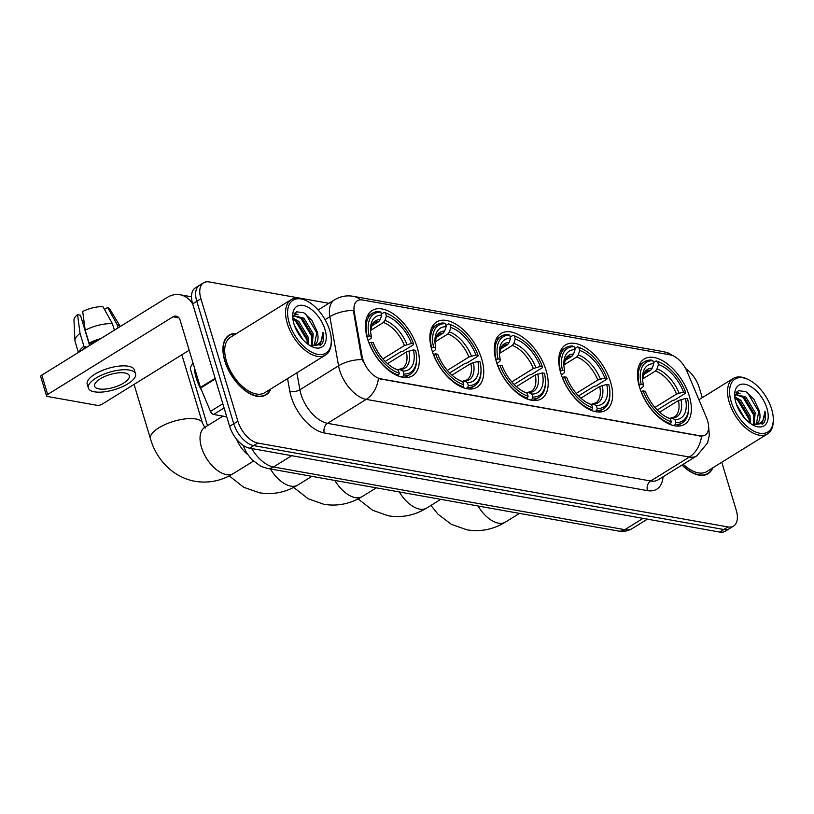 <?xml version="1.0" encoding="UTF-8"?>
<svg xmlns="http://www.w3.org/2000/svg" width="814" height="814" viewBox="0 0 814 814"><rect width="100%" height="100%" fill="white"/><g stroke="black" fill="none" stroke-linecap="round" stroke-linejoin="round"><path stroke-width="1.22" d="M417.267 347.558A38.38 20.961 58.2 0 0 372.161 310.49A38.38 20.961 58.2 0 0 367.48 338.675A38.38 20.961 58.2 0 0 412.586 375.742A38.38 20.961 58.2 0 0 417.267 347.558M610.581 382.051A38.38 20.961 58.2 0 0 565.476 344.983A38.38 20.961 58.2 0 0 560.795 373.168A38.38 20.961 58.2 0 0 605.901 410.236A38.38 20.961 58.2 0 0 610.581 382.051M546.143 370.553A38.38 20.961 58.2 0 0 501.037 333.486A38.38 20.961 58.2 0 0 496.357 361.67A38.38 20.961 58.2 0 0 541.463 398.738A38.38 20.961 58.2 0 0 546.143 370.553M481.705 359.055A38.38 20.961 58.2 0 0 436.599 321.988A38.38 20.961 58.2 0 0 431.919 350.173A38.38 20.961 58.2 0 0 477.024 387.24A38.38 20.961 58.2 0 0 481.705 359.055M689.305 396.092A38.38 20.961 58.2 0 0 644.2 359.025A38.38 20.961 58.2 0 0 639.519 387.21A38.38 20.961 58.2 0 0 684.625 424.287A38.38 20.961 58.2 0 0 689.305 396.092M707.58 420.696A19.556 10.674 58.2 0 0 706.471 417.643L687.057 371.499A19.556 10.674 58.2 0 0 670.227 354.884L362.434 299.969A19.556 10.674 58.2 0 0 357.387 300.742A19.556 10.674 58.2 0 0 354.283 312.118L362.108 356.196A19.556 10.674 58.2 0 0 380.759 378.846L700.152 435.836A19.556 10.674 58.2 0 0 705.189 435.052A19.556 10.674 58.2 0 0 707.58 420.696M247.69 454.538A21.724 11.864 -121.8 0 1 236.691 439.346M236.498 333.547A35.124 19.18 58.2 0 0 229.08 335.154A35.124 19.18 58.2 0 0 224.796 360.948A35.124 19.18 58.2 0 0 266.076 394.871A35.124 19.18 58.2 0 0 270.828 388.95M708.567 425.742L709.34 435.388L707.58 442.908L696.815 455.881A28.968 15.822 -121.8 0 1 689.346 457.03A25.346 19.068 -79.9 0 0 701.556 436.233L378.408 378.581A25.346 19.068 100.1 0 1 366.198 399.369A28.968 15.822 -121.8 0 1 339.631 370.238A28.968 15.822 -121.8 0 1 338.563 365.812L329.853 316.697A28.968 15.822 -121.8 0 1 334.452 299.857L318.132 309.961M328.876 303.307L209.167 281.939A21.724 11.864 58.2 0 0 203.561 282.804L195.309 287.922A21.724 11.864 58.2 0 0 192.664 303.876L229.629 426.322L233.76 423.768A21.724 11.864 58.2 0 0 253.683 445.614L723.839 529.507A21.724 11.864 58.2 0 0 729.446 528.642A21.724 11.864 58.2 0 1 723.839 529.507L253.683 445.614A21.724 11.864 58.2 0 1 233.76 423.768L196.785 301.312L233.76 423.768L237.881 421.204A21.724 11.864 58.2 0 0 257.814 443.06L727.97 526.943A21.724 11.864 58.2 0 0 733.567 526.078A21.724 11.864 58.2 0 0 736.222 510.124L721.764 462.25M199.44 285.358A21.724 11.864 58.2 0 0 196.785 301.312A21.724 11.864 58.2 0 1 199.44 285.358M363.329 362.047L361.355 356.664L353.337 310.419A25.346 12.515 169.9 0 0 329.853 316.697L325.071 319.658M681.99 465.059A35.124 19.18 58.2 0 0 708.048 473.728A35.124 19.18 58.2 0 0 712.799 467.806M702.268 397.67L699.257 387.678A21.724 11.864 58.2 0 0 685.673 368.6M203.561 282.804A21.724 11.864 58.2 0 0 200.916 298.758L237.881 421.204M229.629 426.322A21.724 11.864 58.2 0 0 249.562 448.168L719.718 532.061A21.724 11.864 58.2 0 0 725.325 531.196L733.567 526.078M731.247 401.933A31.136 17.002 58.2 0 0 755.575 431.959A31.136 17.002 58.2 0 0 773.3 419.77A31.136 17.002 58.2 0 0 771.641 409.137A31.136 17.002 58.2 0 0 748.432 379.629A31.136 17.002 58.2 0 0 731.247 401.933M748.432 379.629L747.262 379.059A32.591 17.796 58.2 0 0 733.251 378.469A32.591 17.796 58.2 0 0 729.273 402.401A32.591 17.796 58.2 0 0 767.571 433.882A32.591 17.796 58.2 0 0 773.29 421.072L773.3 419.77M683.292 464.255A32.591 17.796 58.2 0 0 706.715 471.581L767.571 433.882M682.173 464.947A34.758 18.987 58.2 0 0 707.865 473.422A34.758 18.987 58.2 0 0 712.331 468.101M736.385 404.151L744.637 418.193M738.176 408.465L741.686 414.438M734.757 396.805L740.781 400.264L750.009 415.791L750.498 423.494M734.9 398.087L739.488 401.058L748.717 416.595L749.379 422.67M735.205 394.322L745.939 397.069L755.168 412.596L754.181 424.338M735.154 394.454L744.647 397.863L753.876 413.4L753.347 424.348M752.787 424.928L763.695 423.188C765.618 420.339 766.055 416.361 764.987 411.243C764.804 420.98 760.53 425.305 752.156 424.216A18.101 9.89 58.2 0 0 756.827 423.504A18.101 9.89 58.2 0 0 759.035 410.205L756.379 423.748M752.156 424.216L751.393 424.104M766.941 408.302A23.901 13.055 58.2 0 0 748.31 385.276A23.901 13.055 58.2 0 0 734.666 394.515A23.901 13.055 58.2 0 0 735.937 402.767A23.901 13.055 58.2 0 0 753.835 425.468A23.901 13.055 58.2 0 0 766.941 408.302M759.035 410.205L753.866 399.125L745.777 391.636L738.359 390.649L734.716 396.418M764.987 411.243L762.077 424.674M745.807 391.656L747.913 393.274L759.564 413.095M736.11 392.531L738.186 393.386M742.266 396.062L754.415 416.29M737.108 399.257L749.256 419.485M736.477 392.053L740.058 393.65M638.929 385.124L641.208 384.462A34.473 18.824 58.2 0 1 652.848 360.724L653.754 363.716A31.136 17.002 58.2 0 0 642.551 377.421A31.136 17.002 58.2 0 0 643.375 384.849L643.182 386.681L640.13 389.133M643.569 374.654L650.762 370.187L652.299 368.111L653.754 363.716M653.418 362.586L656.125 360.907L657.549 361.569A34.473 18.824 58.2 0 1 661.08 362.973A34.473 18.824 58.2 0 1 685.673 392.399L683.495 392.012A31.136 17.002 58.2 0 0 658.455 364.55L657 368.946L655.463 371.021L642.582 379.009M654.934 407.438L676.495 394.088L683.495 392.012M685.673 392.399L685.581 393.203L674.552 400.04L672.73 400.376L657.244 409.971M641.178 391.381A35.918 19.617 58.2 0 0 670.634 423.677L671.275 421.744A34.473 18.824 58.2 0 1 643.152 390.913L640.994 391.493M669.657 424.287L670.634 423.677M652.848 360.724L651.434 360.073A35.918 19.617 58.2 0 0 644.464 361.762A35.918 19.617 58.2 0 0 639.234 384.941M661.08 362.973L659.91 362.403A35.918 19.617 58.2 0 0 656.125 360.907M643.152 390.913L645.329 391.3A31.136 17.002 58.2 0 0 667.419 417.562A31.136 17.002 58.2 0 0 670.37 418.762L671.275 421.744M643.375 384.849L641.208 384.462M658.455 364.55L657.549 361.569M670.37 418.762L666.025 416.839M688.613 407.417A34.473 18.824 58.2 0 1 675.966 422.578L675.335 424.511A35.918 19.617 58.2 0 0 682.295 422.832A35.918 19.617 58.2 0 0 688.593 408.72L688.613 407.417A34.473 18.824 58.2 0 0 687.616 398.84L685.449 398.453L678.438 400.529L659.584 412.21M675.335 424.511L673.605 425.58M675.966 422.578L675.071 419.597A31.136 17.002 58.2 0 0 685.449 398.453M669.566 418.386L671.845 418.101L675.071 419.597M678.438 400.529A26.791 14.632 58.2 0 1 674.358 417.012L670.96 417.908L671.845 418.101A27.859 15.212 58.2 0 0 680.962 399.521M560.215 371.072L562.484 370.421A34.473 18.824 58.2 0 1 574.135 346.683L575.03 349.664A31.136 17.002 58.2 0 0 563.837 363.37A31.136 17.002 58.2 0 0 564.662 370.808L564.468 372.639L561.416 375.081M564.845 360.602L572.049 356.145L573.585 354.059L575.03 349.664M574.694 348.545L577.411 346.866L578.825 347.517A34.473 18.824 58.2 0 1 582.356 348.921A34.473 18.824 58.2 0 1 606.949 378.357L604.782 377.971A31.136 17.002 58.2 0 0 579.731 350.508L578.276 354.894L576.75 356.98L563.858 364.957M576.21 393.396L597.771 380.036L604.782 377.971M606.949 378.357L606.868 379.161L595.828 385.999L594.016 386.335L578.53 395.93M562.454 377.33A35.918 19.617 58.2 0 0 591.91 409.635L592.551 407.692A34.473 18.824 58.2 0 1 564.428 376.862L562.271 377.452M590.933 410.236L591.91 409.635M574.135 346.683L572.71 346.021A35.918 19.617 58.2 0 0 565.74 347.71A35.918 19.617 58.2 0 0 560.51 370.889M582.356 348.921L581.186 348.361A35.918 19.617 58.2 0 0 577.411 346.866M564.428 376.862L566.605 377.248A31.136 17.002 58.2 0 0 588.705 403.52A31.136 17.002 58.2 0 0 591.656 404.711L592.551 407.692M564.662 370.808L562.484 370.421M579.731 350.508L578.825 347.517M591.656 404.711L587.311 402.798M609.889 393.366A34.473 18.824 58.2 0 1 597.252 408.536L596.611 410.47A35.918 19.617 58.2 0 0 603.581 408.781A35.918 19.617 58.2 0 0 609.879 394.668L609.889 393.366A34.473 18.824 58.2 0 0 608.903 384.798L606.725 384.412L599.725 386.487L580.87 398.158M596.611 410.47L594.892 411.538M597.252 408.536L596.347 405.555A31.136 17.002 58.2 0 0 606.725 384.412M590.842 404.334L593.121 404.059L596.347 405.555M599.725 386.487A26.791 14.632 58.2 0 1 595.644 402.961L592.236 403.866L593.121 404.059A27.859 15.212 58.2 0 0 602.238 385.48M495.767 359.574L498.046 358.923A34.473 18.824 58.2 0 1 509.696 335.185L510.592 338.166A31.136 17.002 58.2 0 0 499.389 351.872A31.136 17.002 58.2 0 0 500.223 359.31L500.03 361.141L496.978 363.583M500.407 349.104L507.61 344.648L509.147 342.562L510.592 338.166M510.256 337.047L512.962 335.368L514.387 336.019A34.473 18.824 58.2 0 1 517.918 337.423A34.473 18.824 58.2 0 1 542.511 366.86L540.333 366.463A31.136 17.002 58.2 0 0 515.293 339.011L513.838 343.396L512.301 345.482L499.42 353.459M511.772 381.898L533.333 368.538L540.333 366.463M542.511 366.86L542.429 367.663L531.389 374.501L529.568 374.837L514.082 384.432M498.015 365.832A35.918 19.617 58.2 0 0 527.472 398.138L528.113 396.194A34.473 18.824 58.2 0 1 499.989 365.364L497.832 365.954M526.495 398.738L527.472 398.138M509.696 335.185L508.272 334.523A35.918 19.617 58.2 0 0 501.302 336.213A35.918 19.617 58.2 0 0 496.072 359.391M517.918 337.423L516.748 336.864A35.918 19.617 58.2 0 0 512.962 335.368M499.989 365.364L502.167 365.751A31.136 17.002 58.2 0 0 524.267 392.022A31.136 17.002 58.2 0 0 527.218 393.213L528.113 396.194M500.223 359.31L498.046 358.923M515.293 339.011L514.387 336.019M527.218 393.213L522.863 391.3M545.451 381.868A34.473 18.824 58.2 0 1 532.814 397.039L532.173 398.972A35.918 19.617 58.2 0 0 539.133 397.283A35.918 19.617 58.2 0 0 545.431 383.17L545.451 381.868A34.473 18.824 58.2 0 0 544.454 373.3L542.287 372.914L535.276 374.979L516.432 386.66M532.173 398.972L530.453 400.04M532.814 397.039L531.908 394.057A31.136 17.002 58.2 0 0 542.287 372.914M526.404 392.836L528.683 392.562L531.908 394.057M535.276 374.979A26.791 14.632 58.2 0 1 531.196 391.463L527.798 392.368L528.683 392.562A27.859 15.212 58.2 0 0 537.8 373.982M193.142 363.339A27.157 10.012 163.2 0 0 191.575 365.303A27.157 10.012 163.2 0 0 190.598 369.749L207.489 425.702M431.328 348.077L433.608 347.425A34.473 18.824 58.2 0 1 445.248 323.687L446.153 326.668A31.136 17.002 58.2 0 0 434.951 340.374A31.136 17.002 58.2 0 0 435.775 347.812L435.582 349.644L432.529 352.086M435.968 337.607L443.162 333.15L444.698 331.064L446.153 326.668M445.818 325.549L448.524 323.87L449.949 324.521A34.473 18.824 58.2 0 1 453.479 325.926A34.473 18.824 58.2 0 1 478.072 355.362L475.895 354.965A31.136 17.002 58.2 0 0 450.844 327.503L449.399 331.898L447.863 333.984L434.981 341.961M447.334 370.401L468.895 357.041L475.895 354.965M478.072 355.362L477.981 356.166L466.951 363.003L465.13 363.339L449.643 372.934M433.577 354.334A35.918 19.617 58.2 0 0 463.034 386.64L463.675 384.696A34.473 18.824 58.2 0 1 435.551 353.866L433.394 354.446M462.057 387.24L463.034 386.64M445.248 323.687L443.834 323.026A35.918 19.617 58.2 0 0 436.864 324.715A35.918 19.617 58.2 0 0 431.624 347.893M453.479 325.926L452.309 325.366A35.918 19.617 58.2 0 0 448.524 323.87M435.551 353.866L437.728 354.253A31.136 17.002 58.2 0 0 459.818 380.525A31.136 17.002 58.2 0 0 462.769 381.715L463.675 384.696M435.775 347.812L433.608 347.425M450.844 327.503L449.949 324.521M462.769 381.715L458.424 379.802M481.013 370.37A34.473 18.824 58.2 0 1 468.365 385.541L467.724 387.474A35.918 19.617 58.2 0 0 474.694 385.785A35.918 19.617 58.2 0 0 480.993 371.672L481.013 370.37A34.473 18.824 58.2 0 0 480.016 361.803L477.838 361.416L470.838 363.482L451.984 375.162M467.724 387.474L466.005 388.543M468.365 385.541L467.47 382.56A31.136 17.002 58.2 0 0 477.838 361.416M461.955 381.339L464.245 381.064L467.47 382.56M470.838 363.482A26.791 14.632 58.2 0 1 466.758 379.965L463.349 380.871L464.245 381.064A27.859 15.212 58.2 0 0 473.361 362.484M366.89 336.579L369.159 335.928A34.473 18.824 58.2 0 1 380.81 312.189L381.715 315.171A31.136 17.002 58.2 0 0 370.512 328.876A31.136 17.002 58.2 0 0 371.337 336.314L371.143 338.146L368.091 340.588M371.52 326.109L378.724 321.652L380.26 319.566L381.715 315.171M381.369 314.051L384.086 312.373L385.51 313.024A34.473 18.824 58.2 0 1 389.031 314.428A34.473 18.824 58.2 0 1 413.634 343.864L411.457 343.467A31.136 17.002 58.2 0 0 386.406 316.005L384.961 320.401L383.425 322.486L370.543 330.464M382.895 358.903L404.456 345.543L411.457 343.467M236.223 438.766A39.825 21.754 58.2 0 0 236.905 439.886M413.634 343.864L413.543 344.668L402.503 351.506L400.692 351.841L385.205 361.426M369.129 342.836A35.918 19.617 58.2 0 0 398.595 375.142L399.236 373.199A34.473 18.824 58.2 0 1 371.113 342.368L368.956 342.948M397.619 375.742L398.595 375.142M380.81 312.189L379.385 311.528A35.918 19.617 58.2 0 0 372.425 313.217A35.918 19.617 58.2 0 0 367.185 336.396M389.031 314.428L387.861 313.868A35.918 19.617 58.2 0 0 384.086 312.373M371.113 342.368L373.28 342.755A31.136 17.002 58.2 0 0 395.38 369.027A31.136 17.002 58.2 0 0 398.331 370.217L399.236 373.199M371.337 336.314L369.159 335.928M386.406 316.005L385.51 313.024M398.331 370.217L393.986 368.304M416.565 358.872A34.473 18.824 58.2 0 1 403.927 374.043L403.286 375.976A35.918 19.617 58.2 0 0 410.256 374.287A35.918 19.617 58.2 0 0 416.554 360.175L416.565 358.872A34.473 18.824 58.2 0 0 415.578 350.305L413.4 349.918L406.4 351.984L387.545 363.665M403.286 375.976L401.567 377.045M403.927 374.043L403.032 371.062A31.136 17.002 58.2 0 0 413.4 349.918M397.517 369.841L399.796 369.566L403.032 371.062M406.4 351.984A26.791 14.632 58.2 0 1 402.32 368.467L398.911 369.363L399.796 369.566A27.859 15.212 58.2 0 0 408.913 350.987M224.084 407.946L213.573 414.458L226.76 416.809M192.725 304.07A28.968 21.795 -79.9 0 0 180.006 294.749A28.968 21.795 -79.9 0 0 167.135 297.486L41.819 375.122L47.66 394.454L172.975 316.819A7.245 5.444 100.1 0 1 176.19 316.137A7.245 5.444 100.1 0 1 180.077 320.065L200.417 387.454L215.14 378.337M47.66 394.454A3.622 1.333 163.2 0 0 46.54 395.919L40.7 376.587A3.622 1.333 -16.8 0 1 41.819 375.122M46.54 395.919A3.622 1.333 163.2 0 0 47.426 396.469L97.212 405.352A3.622 1.333 163.2 0 0 102.137 404.171L189.184 350.244M213.573 414.458A3.622 1.974 -121.8 0 1 210.46 411.385L200.631 388.024A3.622 1.974 -121.8 0 1 200.417 387.454M99.064 388.929A18.101 6.675 163.2 0 0 119.149 385.409A18.101 6.675 163.2 0 0 129.294 375.712A18.101 6.675 163.2 0 0 124.847 372.954A18.101 6.675 163.2 0 0 104.772 376.485A18.101 6.675 163.2 0 0 94.628 386.182A18.101 6.675 163.2 0 0 99.064 388.929M97.212 340.801A21.001 7.743 163.2 0 0 91.005 343.437L89.102 343.101L85.205 330.209L82.702 311.477A18.824 6.939 163.2 0 1 102.92 306.634L112.424 323.707L114.377 330.169M91.31 344.464L91.005 343.437M89.601 345.523L80.433 315.181L77.554 314.672L80.047 333.404L83.944 346.296L85.846 346.632L86.152 347.649M85.846 346.632A21.001 7.743 163.2 0 0 82.662 349.817M135.531 373.829L134.361 369.963A24.623 9.076 163.2 0 0 128.327 366.219A24.623 9.076 163.2 0 0 101.017 371.011A24.623 9.076 163.2 0 0 87.22 384.198L88.39 388.064A24.623 9.076 163.2 0 0 94.424 391.809A24.623 9.076 163.2 0 0 121.734 387.006A24.623 9.076 163.2 0 0 135.531 373.829A24.623 9.076 163.2 0 0 129.497 370.085A24.623 9.076 163.2 0 0 102.188 374.878A24.623 9.076 163.2 0 0 88.39 388.064M100.844 338.553A23.901 8.812 163.2 0 0 89.102 343.101M83.944 346.296A23.901 8.812 163.2 0 0 79.039 352.065M118.122 327.849L117.114 324.542L107.621 307.478L104.477 309.422M107.621 307.478A18.824 6.939 163.2 0 1 109.87 309.178L120.269 326.516A23.901 8.812 163.2 0 0 117.114 324.542M112.424 323.707A23.901 8.812 163.2 0 0 85.205 330.209M80.047 333.404A23.901 8.812 163.2 0 0 74.929 340.639A23.901 8.812 163.2 0 0 75.071 341.453L78.398 352.462M77.554 314.672A18.824 6.939 163.2 0 0 73.982 320.014L74.929 340.639M84.117 322.039L82.763 322.873M289.265 323.077A31.136 17.002 58.2 0 0 313.594 353.093A31.136 17.002 58.2 0 0 331.329 340.913A31.136 17.002 58.2 0 0 329.66 330.281A31.136 17.002 58.2 0 0 306.451 300.763A31.136 17.002 58.2 0 0 289.265 323.077M306.451 300.763L305.281 300.203A32.591 17.796 58.2 0 0 291.27 299.613A32.591 17.796 58.2 0 0 287.301 323.545A32.591 17.796 58.2 0 0 325.6 355.016A32.591 17.796 58.2 0 0 331.308 342.216L331.329 340.913M291.27 299.613L230.423 337.311A32.591 17.796 58.2 0 0 226.445 361.243A32.591 17.796 58.2 0 0 264.743 392.714L325.6 355.016M236.029 333.832A34.758 18.987 58.2 0 0 229.273 335.46A34.758 18.987 58.2 0 0 225.03 360.989A34.758 18.987 58.2 0 0 265.883 394.566A34.758 18.987 58.2 0 0 270.36 389.234M194.332 367.297A36.213 19.77 58.2 0 0 196.245 378.072A36.213 19.77 58.2 0 0 201.78 390.761M294.414 325.295L302.666 339.336M296.204 329.599L299.705 335.572M292.775 317.948L298.809 321.398L308.028 336.935L308.516 344.637M292.918 319.22L297.517 322.202L306.746 337.729L307.397 343.803M293.233 315.466L303.968 318.203L313.187 333.74L312.21 345.472M293.182 315.598L302.676 319.007L311.904 334.534L311.365 345.492M310.816 346.062L321.723 344.332C323.646 341.473 324.074 337.495 323.016 332.387C322.832 342.114 318.559 346.438 310.175 345.36A18.101 9.89 58.2 0 0 314.845 344.637A18.101 9.89 58.2 0 0 317.053 331.339L314.397 344.892M310.175 345.36L309.422 345.238M324.969 329.446A23.901 13.055 58.2 0 0 306.339 306.42A23.901 13.055 58.2 0 0 292.694 315.649A23.901 13.055 58.2 0 0 293.966 323.911A23.901 13.055 58.2 0 0 311.864 346.601A23.901 13.055 58.2 0 0 324.969 329.446M317.053 331.339L311.894 320.268L303.795 312.769L296.388 311.793L292.745 317.552M323.016 332.387L320.106 345.818M303.836 312.79L305.932 314.418L317.592 334.239M294.129 313.675L296.215 314.519M300.295 317.206L312.434 337.434M295.136 320.401L307.275 340.628M294.505 313.197L298.077 314.784M354.283 312.118L353.541 312.586M362.108 356.196L361.355 356.664M380.759 378.846L380.25 379.161M700.152 435.836L699.643 436.151M663.064 476.78A36.213 19.77 -121.8 0 1 647.456 490.628L324.308 432.977A7.245 5.444 100.1 0 1 327.523 423.331L650.671 480.993A28.968 15.822 58.2 0 0 658.139 479.833L696.815 455.881M324.308 432.977A36.213 19.77 -121.8 0 1 291.097 396.56A36.213 19.77 -121.8 0 1 289.764 391.025L287.556 378.581M362.199 359.534A25.346 12.515 169.9 0 0 338.563 365.812L299.888 389.774A28.968 15.822 58.2 0 0 300.956 394.2A28.968 15.822 58.2 0 0 327.523 423.331L366.198 399.369L689.346 457.03L650.671 480.993A7.245 5.444 100.1 0 0 647.456 490.628M360.439 299.827A25.346 19.068 -79.9 0 0 353.184 296.306C346.54 295.177 340.293 296.357 334.452 299.857M353.184 296.306L663.41 351.658A25.346 19.068 100.1 0 1 670.339 354.904M257.814 443.06L249.562 448.168M727.97 526.943L719.718 532.061M200.916 298.758L192.664 303.876M296.876 372.812L299.888 389.774A7.245 3.571 -10.1 0 1 289.764 391.025M251.668 448.545A28.968 15.822 58.2 0 0 273.494 466.982L624.826 529.67A28.968 15.822 58.2 0 0 632.295 528.51C628.011 531.064 623.371 531.908 618.386 531.033L267.063 468.345A14.479 10.897 100.1 0 0 273.494 466.982L291.717 455.687M643.04 518.376L624.826 529.67A14.479 10.897 100.1 0 1 618.386 531.033M519.474 513.39L505.433 522.089A27.157 14.835 -121.8 0 1 498.433 523.168A27.157 14.835 -121.8 0 1 478.032 505.993M650.762 370.187A26.791 14.632 58.2 0 0 646.143 371.459L644.454 373.046L642.582 378.988A27.859 15.212 58.2 0 1 652.299 368.111M676.495 394.088A26.791 14.632 58.2 0 0 655.463 371.021M666.056 416.86A27.859 15.212 58.2 0 0 667.144 417.267M679.008 393.081A27.859 15.212 58.2 0 0 657 368.946M440.761 499.338L426.709 508.038A27.157 14.835 -121.8 0 1 419.709 509.116A27.157 14.835 -121.8 0 1 399.308 491.941M572.049 356.145A26.791 14.632 58.2 0 0 567.419 357.407L565.74 359.005L563.858 364.947A27.859 15.212 58.2 0 1 573.585 354.059M597.771 380.036A26.791 14.632 58.2 0 0 576.75 356.98M587.332 402.808A27.859 15.212 58.2 0 0 588.43 403.215M600.294 379.029A27.859 15.212 58.2 0 0 578.276 354.894M376.312 487.84L362.271 496.54A27.157 14.835 -121.8 0 1 355.27 497.619A27.157 14.835 -121.8 0 1 334.869 480.443M507.61 344.648A26.791 14.632 58.2 0 0 502.981 345.909L501.292 347.507L499.42 353.449A27.859 15.212 58.2 0 1 509.147 342.562M533.333 368.538A26.791 14.632 58.2 0 0 512.301 345.482M522.893 391.31A27.859 15.212 58.2 0 0 523.982 391.717M535.856 367.531A27.859 15.212 58.2 0 0 513.838 343.396M311.874 476.343L297.832 485.042A27.157 14.835 -121.8 0 1 290.822 486.121A27.157 14.835 -121.8 0 1 270.421 468.945M443.162 333.15A26.791 14.632 58.2 0 0 438.532 334.412L436.853 336.009L434.981 341.951A27.859 15.212 58.2 0 1 444.698 331.064M468.895 357.041A26.791 14.632 58.2 0 0 447.863 333.984M458.455 379.812A27.859 15.212 58.2 0 0 459.544 380.219M471.408 356.033A27.859 15.212 58.2 0 0 449.399 331.898M253.378 461.162L233.394 473.545A27.157 14.835 -121.8 0 1 226.384 474.623A27.157 14.835 -121.8 0 1 201.475 447.313A27.157 14.835 -121.8 0 1 204.792 427.37L203.876 427.808L204.548 427.828M233.394 473.545C221.398 480.911 208.608 483.496 195.014 481.298C172.13 477.136 156.013 458.557 150.478 438.807A27.157 10.012 -16.8 0 1 165.69 424.267A27.157 10.012 -16.8 0 1 195.808 418.976A27.157 10.012 -16.8 0 1 202.472 423.107L205.189 428.052M378.724 321.652A26.791 14.632 58.2 0 0 374.094 322.914L372.415 324.511L370.533 330.453A27.859 15.212 58.2 0 1 380.26 319.566M404.456 345.543A26.791 14.632 58.2 0 0 383.425 322.486M394.007 368.315A27.859 15.212 58.2 0 0 395.105 368.722M406.969 344.536A27.859 15.212 58.2 0 0 384.961 320.401M172.975 316.819L178.978 317.887M215.323 378.917L200.631 388.024M210.46 411.385L222.812 403.734M663.41 351.658L668.589 353.113L676.353 357.672M632.295 528.51L647.395 519.159M242.948 445.217L246.683 452.991L251.689 459.493L260.816 466.29L267.063 468.345M705.524 474.867L707.865 473.422M698.931 399.735L733.251 378.469M505.433 522.089C493.437 529.456 480.647 532.041 467.053 529.843L451.343 524.328L437.983 514.173L430.942 505.423M639.214 365.008L644.464 361.762M677.044 426.078L682.295 422.832M426.709 508.038C414.723 515.404 401.923 517.989 388.339 515.791L372.629 510.286L358.099 498.901M560.5 350.966L565.74 347.71M598.331 412.037L603.581 408.781M362.271 496.54C350.274 503.907 337.484 506.491 323.891 504.293L308.18 498.789L293.661 487.403M496.052 339.469L501.302 336.213M533.892 400.539L539.133 397.283M297.832 485.042C285.836 492.409 273.046 494.993 259.452 492.796L243.742 487.291L229.222 475.905M193.04 363.024L191.575 365.303M431.613 327.971L436.864 324.715M469.444 389.041L474.694 385.785M150.478 438.807L134.045 384.401M367.175 316.473L372.425 313.217M405.006 377.543L410.256 374.287M202.472 423.107L181.848 354.802M222.934 416.127L204.792 427.37M180.006 294.749L191.504 296.795M263.553 396.011L265.883 394.566M226.943 336.915L229.273 335.46"/></g></svg>
